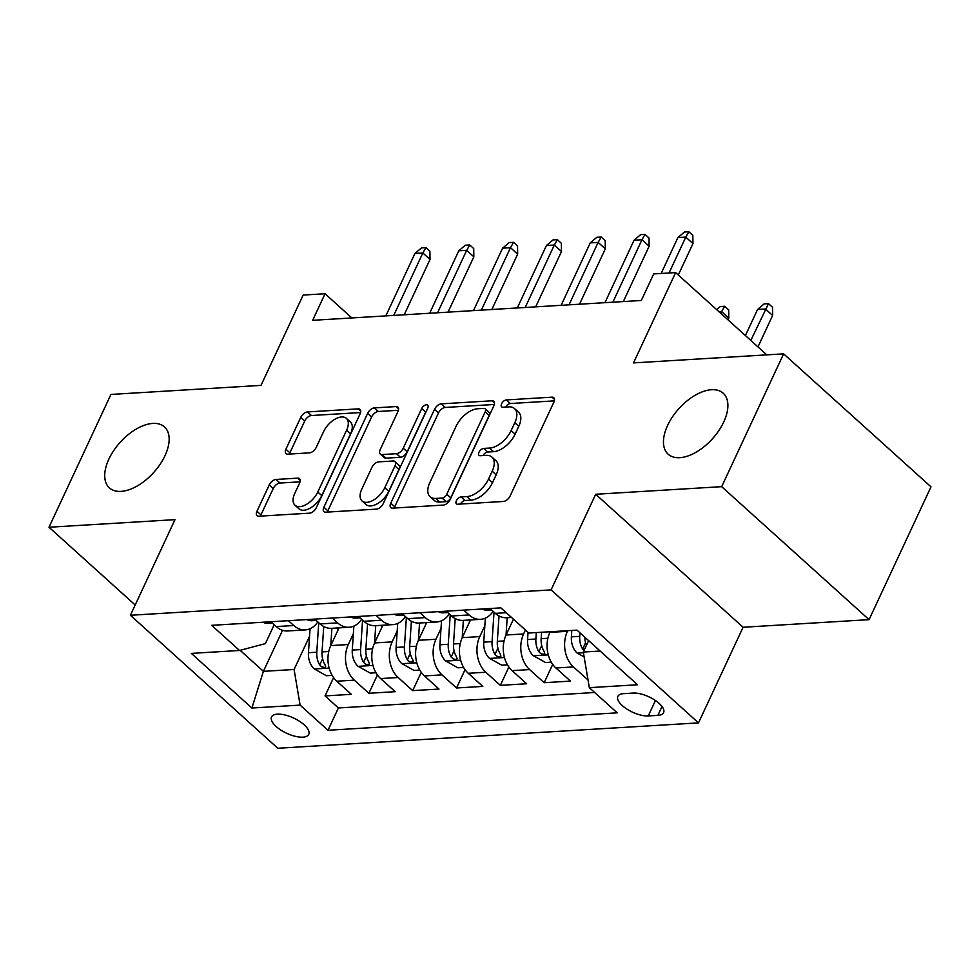 <?xml version="1.0" encoding="UTF-8"?>
<svg xmlns="http://www.w3.org/2000/svg" width="980" height="980" viewBox="0 0 980 980"><rect width="100%" height="100%" fill="white"/><g stroke="black" fill="none" stroke-linecap="round" stroke-linejoin="round"><path stroke-width="1.47" d="M456.374 500.755A4.41 2.425 -47.9 0 0 456.423 503.843A4.41 2.425 -47.9 0 0 457.685 504.222L503.377 501.466A6.296 3.454 -47.9 0 0 510.115 495.99L553.884 402.131A6.296 3.454 -47.9 0 0 553.798 397.709A6.296 3.454 -47.9 0 0 552.01 397.17L506.305 399.926A4.41 2.425 -47.9 0 0 501.601 403.76A4.41 2.425 -47.9 0 0 501.65 406.859A4.41 2.425 -47.9 0 0 502.912 407.227L508.816 406.872A20.164 11.074 -47.9 0 1 514.549 408.587A20.164 11.074 -47.9 0 1 514.806 422.735L511.156 430.551A20.164 11.074 -47.9 0 1 489.608 448.068L483.691 448.424A4.41 2.425 -47.9 0 0 478.987 452.258A4.41 2.425 -47.9 0 0 479.036 455.357A4.41 2.425 -47.9 0 0 480.298 455.725L486.202 455.369A20.164 11.074 -47.9 0 1 491.935 457.084A20.164 11.074 -47.9 0 1 492.193 471.221L488.542 479.049A20.164 11.074 -47.9 0 1 466.995 496.566L461.078 496.921A4.41 2.425 -47.9 0 0 456.374 500.755M164.983 455.712A41.087 22.552 -47.9 0 0 164.456 426.9A41.087 22.552 -47.9 0 0 108.89 459.093A41.087 22.552 -47.9 0 0 109.417 487.905A41.087 22.552 -47.9 0 0 164.983 455.712M723.718 422.013A41.087 22.552 -47.9 0 0 723.191 393.201A41.087 22.552 -47.9 0 0 667.625 425.394A41.087 22.552 -47.9 0 0 668.152 454.205A41.087 22.552 -47.9 0 0 723.718 422.013M302.894 737.156A20.543 8.379 -155 0 0 308.761 734.339A20.543 8.379 -155 0 0 299.402 721.207A20.543 8.379 -155 0 0 277.401 714.151A20.543 8.379 -155 0 0 271.534 716.968A20.543 8.379 -155 0 0 280.893 730.1A20.543 8.379 -155 0 0 302.894 737.156M275.993 479.453A6.296 3.454 -47.9 0 0 269.255 484.929L256.968 511.266A6.296 3.454 -47.9 0 0 257.054 515.676A6.296 3.454 -47.9 0 0 258.843 516.215L309.607 513.153A6.296 3.454 -47.9 0 0 316.332 507.677L360.101 413.817A6.296 3.454 -47.9 0 0 360.027 409.395A6.296 3.454 -47.9 0 0 358.227 408.868L307.475 411.931A6.296 3.454 -47.9 0 0 300.738 417.394L285.915 449.208A6.296 3.454 -47.9 0 0 285.989 453.63A6.296 3.454 -47.9 0 0 287.777 454.169L309.496 452.858A6.296 3.454 -47.9 0 0 316.234 447.382L323.596 431.604A16.856 9.249 -47.9 0 1 346.393 418.399A16.856 9.249 -47.9 0 1 346.602 430.22L317.79 492.009A16.856 9.249 -47.9 0 1 294.992 505.215A16.856 9.249 -47.9 0 1 294.772 493.393L299.574 483.103A6.296 3.454 -47.9 0 0 299.5 478.681A6.296 3.454 -47.9 0 0 297.712 478.142L275.993 479.453L279.974 483.042A6.296 3.454 -47.9 0 0 273.236 488.518L260.962 514.855A6.296 3.454 -47.9 0 0 260.496 516.117M721.672 486.668L595.681 494.263L743.085 627.261L869.064 619.654L721.672 486.668L783.608 353.854L633.509 362.906L675.624 272.599L653.709 273.922L641.324 300.48L312.657 320.313L325.041 293.743L303.139 295.066L261.023 385.373L110.936 394.438L49 527.24L135.191 605.003M595.681 494.263L551.091 589.887L130.401 615.269L174.991 519.645L49 527.24M390.751 503.193A6.296 3.454 -47.9 0 0 390.824 507.616A6.296 3.454 -47.9 0 0 392.625 508.142L443.377 505.08A6.296 3.454 -47.9 0 0 450.114 499.616L493.883 405.745A6.296 3.454 -47.9 0 0 493.798 401.335A6.296 3.454 -47.9 0 0 492.009 400.796L441.245 403.858A6.296 3.454 -47.9 0 0 434.52 409.334L390.751 503.193L394.732 506.783A6.296 3.454 -47.9 0 0 394.266 508.044M376.491 509.122L325.728 512.185A6.296 3.454 -47.9 0 1 323.939 511.646A6.296 3.454 -47.9 0 1 323.865 507.224L367.635 413.364A6.296 3.454 -47.9 0 1 374.36 407.888L396.091 406.577A6.296 3.454 -47.9 0 1 397.88 407.116A6.296 3.454 -47.9 0 1 397.954 411.539L380.203 449.6A6.296 3.454 -47.9 0 0 380.289 454.022A6.296 3.454 -47.9 0 0 382.077 454.561L396.484 453.691A6.296 3.454 -47.9 0 0 403.221 448.215L421.694 408.587A4.41 2.425 -47.9 0 1 427.66 405.132A4.41 2.425 -47.9 0 1 427.721 408.219L383.217 503.647A6.296 3.454 -47.9 0 1 376.491 509.122M783.608 353.854L931 486.84L869.064 619.654M333.592 677.596L325.054 695.923L351.342 694.33L336.802 681.21L354.331 680.157A25.676 18.73 -93.5 0 1 348.304 644.534L353.376 633.668M377.41 674.963L368.872 693.277L395.173 691.684L380.632 678.577L398.162 677.511A25.676 18.73 -93.5 0 1 392.135 641.888L397.194 631.034M421.241 672.317L412.702 690.63L438.991 689.05L424.45 675.931L441.98 674.865A25.676 18.73 -93.5 0 1 435.953 639.242L441.012 628.388M465.059 669.671L456.521 687.985L482.809 686.404L468.269 673.285L485.798 672.231A25.676 18.73 -93.5 0 1 479.771 636.596L484.843 625.742M508.877 667.025L500.339 685.351L526.64 683.758L512.099 670.639L529.629 669.585A25.676 18.73 -93.5 0 1 523.602 633.962L525.439 630.018M552.708 664.391L544.17 682.705L570.458 681.112L555.917 667.992A25.676 18.73 -93.5 0 1 549.89 632.37L550.184 631.745M336.802 681.21A25.676 18.73 86.5 0 1 330.774 645.587L339.043 627.861M380.632 678.577A25.676 18.73 86.5 0 1 374.605 642.941L382.862 625.228M424.45 675.931A25.676 18.73 86.5 0 1 418.423 640.295L426.692 622.582M468.269 673.285A25.676 18.73 86.5 0 1 462.242 637.662L470.51 619.936M512.099 670.639A25.676 18.73 86.5 0 1 506.072 635.016L513.447 619.201M633.19 693.068L623.549 693.656A19.906 8.11 -155 0 0 617.865 696.388A19.906 8.11 -155 0 0 626.931 709.104A19.906 8.11 -155 0 0 648.258 715.939L657.899 715.363A19.906 8.11 -155 0 0 663.583 712.632A19.906 8.11 -155 0 0 654.518 699.904A19.906 8.11 -155 0 0 633.19 693.068M551.091 589.887L698.495 722.885L277.793 748.255L130.401 615.269M325.054 695.923L338.394 707.964L327.994 730.272L617.216 712.827L589.335 687.666L583.308 652.043L588.625 640.626M327.994 730.272L300.113 705.11L251.897 708.026L191.345 653.391L239.549 650.475L211.668 625.326L500.89 607.87L528.784 633.031L576.987 630.128L637.539 684.763L589.335 687.666M588.037 679.961L573.447 666.939A25.676 18.73 -93.5 0 1 567.42 631.316L567.714 630.691M511.523 617.461L506.819 617.743A25.676 18.73 -93.5 0 1 495.366 613.37L490.012 608.531M270.897 621.749L276.25 626.588A25.676 18.73 86.5 0 0 287.704 630.961L305.233 629.907A25.676 18.73 -93.5 0 1 293.779 625.522L288.426 620.695M314.715 619.103L320.08 623.942A25.676 18.73 86.5 0 0 331.534 628.315L349.064 627.261A25.676 18.73 -93.5 0 1 337.598 622.876L332.245 618.049M358.545 616.457L363.899 621.296A25.676 18.73 86.5 0 0 375.352 625.681L392.882 624.615A25.676 18.73 -93.5 0 1 381.428 620.242L376.063 615.403M402.363 613.823L407.717 618.649A25.676 18.73 86.5 0 0 419.171 623.035L436.7 621.982A25.676 18.73 -93.5 0 1 425.247 617.596L419.893 612.757M446.182 611.177L451.547 616.004A25.676 18.73 86.5 0 0 463.001 620.389L480.531 619.336A25.676 18.73 -93.5 0 1 469.065 614.95L463.712 610.111M544.17 682.705L529.629 669.585M500.339 685.351L485.798 672.231M456.521 687.985L441.98 674.865M412.702 690.63L398.162 677.511M368.872 693.277L354.331 680.157M338.394 707.964L594.688 692.505M282.546 630.299L263.4 671.337L294.086 669.487L309.545 636.314M583.308 652.043L600.152 651.026M743.085 627.261L698.495 722.885M351.869 317.949L325.041 293.743M766.813 354.87L675.624 272.599M240.125 650.328L263.4 671.337L251.897 708.026M274.204 624.726L265.396 643.603L239.549 650.475M493.099 611.324A25.676 18.73 -93.5 0 1 480.531 619.336M449.281 613.97A25.676 18.73 -93.5 0 1 436.7 621.982M405.463 616.616A25.676 18.73 -93.5 0 1 392.882 624.615M361.632 619.25A25.676 18.73 -93.5 0 1 349.064 627.261M317.814 621.896A25.676 18.73 -93.5 0 1 305.233 629.907M294.086 669.487L300.113 705.11M460.502 504.051A4.41 2.425 -47.9 0 1 465.071 500.511L470.976 500.155A20.164 11.074 -47.9 0 0 492.524 482.638L488.542 479.049M491.935 457.084L495.917 460.686A20.164 11.074 -47.9 0 1 496.174 474.822L492.524 482.638M514.549 408.587L518.53 412.188A20.164 11.074 -47.9 0 1 518.788 426.325L515.137 434.152A20.164 11.074 -47.9 0 1 493.589 451.67L487.685 452.025A4.41 2.425 -47.9 0 0 483.116 455.553M554.349 400.869L510.298 403.527A4.41 2.425 -47.9 0 0 505.729 407.068M494.337 404.483L445.238 407.447A6.296 3.454 -47.9 0 0 438.501 412.923L394.732 506.783M442.054 498.073A4.41 2.425 -47.9 0 0 446.757 494.238L485.186 411.845A4.41 2.425 -47.9 0 0 485.125 408.758A4.41 2.425 -47.9 0 0 483.875 408.378L477.64 408.758A20.164 11.074 -47.9 0 0 456.092 426.276L429.828 482.589A20.164 11.074 -47.9 0 0 430.085 496.725A20.164 11.074 -47.9 0 0 435.806 498.44L442.054 498.073L446.035 501.662A4.41 2.425 -47.9 0 0 450.751 497.828L446.757 494.238M485.125 408.758L489.106 412.347A4.41 2.425 -47.9 0 1 489.167 415.447L450.751 497.828M430.085 496.725L434.067 500.327A20.164 11.074 -47.9 0 0 439.8 502.042L435.806 498.44M446.035 501.662L439.8 502.042M398.419 410.277L378.341 411.49A6.296 3.454 -47.9 0 0 371.616 416.953L327.847 510.825A6.296 3.454 -47.9 0 0 327.381 512.087M380.289 454.022L384.27 457.611A6.296 3.454 -47.9 0 0 386.059 458.15L400.465 457.28A6.296 3.454 -47.9 0 0 407.202 451.805L425.675 412.176L421.694 408.587M426.484 410.865A4.41 2.425 -47.9 0 0 425.675 412.176M361.791 489.106A16.856 9.249 -47.9 0 0 362 500.927A16.856 9.249 -47.9 0 0 384.797 487.709L394.952 465.941A6.296 3.454 -47.9 0 0 394.866 461.519A6.296 3.454 -47.9 0 0 393.078 460.992L378.672 461.862A6.296 3.454 -47.9 0 0 371.935 467.325L361.791 489.106M362 500.927L365.981 504.516A16.856 9.249 -47.9 0 0 388.778 491.311L384.797 487.709M394.866 461.519L398.848 465.12A6.296 3.454 -47.9 0 1 398.934 469.543L388.778 491.311M300.039 481.841L279.974 483.042M294.992 505.215L298.974 508.816A16.856 9.249 -47.9 0 0 321.771 495.598L317.79 492.009M346.393 418.399L350.375 421.988A16.856 9.249 -47.9 0 1 350.583 433.809L321.771 495.598M360.567 412.555L311.456 415.52A6.296 3.454 -47.9 0 0 304.731 420.996L289.896 452.797A6.296 3.454 -47.9 0 0 289.431 454.059M584.141 656.943L577.012 652.95A17.015 12.409 -93.5 0 1 571.389 636.865L571.818 630.434M579.952 632.798L579.719 636.363A17.015 12.409 86.5 0 0 582.647 649.091L584.007 650.548M586.346 645.538A17.015 12.409 -93.5 0 1 584.925 637.294M757.564 309.472L764.143 303.898L768.516 303.629L772.497 307.23L772.632 315.462L765.454 308.994L757.564 309.472L745.4 335.564M768.516 303.629L750.803 340.428M772.632 315.462L757.969 346.896M678.295 275.013L692.958 243.579L685.78 237.111L669.046 272.991M677.891 237.589L684.469 232.015L688.842 231.746L685.78 237.111L677.891 237.589L661.157 273.469M688.842 231.746L692.823 235.335L692.958 243.579M549.866 632.431L549.903 631.757M551.274 662.174L545.529 662.517L533.181 655.596A17.015 12.409 -93.5 0 1 527.571 639.511L528.048 632.37M536.317 632.578L535.889 639.009A17.015 12.409 86.5 0 0 538.829 651.737L540.666 653.525L543.827 654.322L544.77 653.525L544.084 651.418A17.015 12.409 -93.5 0 1 541.156 638.691L541.585 632.259M716.674 309.631L720.312 306.544L724.698 306.275L728.679 309.864L728.802 318.108L721.635 311.64L720.827 313.38M724.698 306.275L721.635 311.64L719.063 311.787M728.802 318.108L727.993 319.848M513.214 619.703L513.251 619.029M506.035 635.077L507.199 617.719M507.456 664.808L501.711 665.163L489.363 658.229A17.015 12.409 -93.5 0 1 483.74 642.145L485.345 618.16M494.03 612.169L492.07 641.643A17.015 12.409 86.5 0 0 495.01 654.383L496.848 656.159L499.996 656.967L500.939 656.171L500.266 654.064A17.015 12.409 -93.5 0 1 497.326 641.324L499.016 615.955M469.383 622.349L469.543 619.997M462.217 637.723L463.369 620.365M463.626 667.454L457.893 667.809L445.545 660.875A17.015 12.409 -93.5 0 1 439.922 644.791L441.527 620.793M450.212 614.815L448.252 644.289A17.015 12.409 86.5 0 0 451.18 657.029L453.03 658.805L456.178 659.614L457.121 658.805L456.447 656.71A17.015 12.409 -93.5 0 1 453.507 643.97L455.198 618.601M425.565 624.983L425.724 622.643M418.399 640.369L419.55 623.01M419.808 670.1L414.062 670.442L401.714 663.521A17.015 12.409 -93.5 0 1 396.104 647.437L397.696 623.439M406.394 617.449L404.422 646.935A17.015 12.409 86.5 0 0 407.362 659.663L409.199 661.451L412.36 662.247L413.303 661.451L412.617 659.344A17.015 12.409 -93.5 0 1 409.689 646.616L411.38 621.247M482.099 609.009A17.015 12.409 86.5 0 0 487.195 610.148L491.519 609.891M623.329 301.571L649.128 246.225L641.961 239.757L612.843 302.207M634.072 240.222L640.638 234.649L645.024 234.392L641.961 239.757L634.072 240.222L604.954 302.673M645.024 234.392L649.005 237.981L649.128 246.225M438.281 611.655A17.015 12.409 86.5 0 0 443.364 612.794L447.689 612.537M579.499 304.217L605.309 248.859L598.143 242.391L569.025 304.841M590.254 242.869L596.82 237.295L601.206 237.038L598.143 242.391L590.254 242.869L561.136 305.319M601.206 237.038L605.187 240.627L605.309 248.859M394.462 614.288A17.015 12.409 86.5 0 0 399.546 615.44L403.87 615.183M535.68 306.85L561.491 251.505L554.312 245.037L525.194 307.487M546.423 245.514L553.002 239.941L557.375 239.671L554.312 245.037L546.423 245.514L517.305 307.965M557.375 239.671L561.356 243.273L561.491 251.505M350.632 616.935A17.015 12.409 86.5 0 0 355.728 618.086L360.052 617.817M491.862 309.496L517.661 254.151L510.494 247.683L481.376 310.133M502.605 248.161L509.171 242.587L513.557 242.317L510.494 247.683L502.605 248.161L473.487 310.611M513.557 242.317L517.538 245.907L517.661 254.151M381.747 627.629L381.894 625.277M374.568 643.003L375.732 625.657M375.989 672.745L370.244 673.089L357.896 666.167A17.015 12.409 -93.5 0 1 352.273 650.083L353.878 626.085M362.563 620.095L360.603 649.581A17.015 12.409 86.5 0 0 363.543 662.308L365.381 664.097L368.529 664.893L369.472 664.097L368.799 661.99A17.015 12.409 -93.5 0 1 365.859 649.262L367.549 623.893M306.814 619.581A17.015 12.409 86.5 0 0 311.897 620.72L316.221 620.463M448.032 312.142L473.842 256.797L466.676 250.329L437.558 312.779M458.787 250.794L465.353 245.221L469.738 244.963L466.676 250.329L458.787 250.794L429.669 313.245M469.738 244.963L473.72 248.553L473.842 256.797M337.916 630.275L338.076 627.923M330.75 645.649L331.901 628.303M332.159 675.392L326.426 675.735L314.078 668.801A17.015 12.409 -93.5 0 1 308.455 652.717L310.06 628.731M318.745 622.741L316.785 652.215A17.015 12.409 86.5 0 0 319.713 664.955L321.562 666.743L324.711 667.539L325.654 666.743L324.98 664.636A17.015 12.409 -93.5 0 1 322.04 651.908L323.731 626.526M262.995 622.226A17.015 12.409 86.5 0 0 268.079 623.366L272.403 623.109M404.213 314.788L430.024 259.443L422.846 252.963L393.727 315.413M414.957 253.44L421.535 247.867L425.908 247.609L422.846 252.963L414.957 253.44L385.838 315.891M425.908 247.609L429.889 251.199L430.024 259.443M330.774 645.587L348.304 644.534M374.605 642.941L392.135 641.888M418.423 640.295L435.953 639.242M462.242 637.662L479.771 636.596M506.072 635.016L523.602 633.962M549.89 632.37L567.42 631.316M495.366 613.37L506.256 612.708M276.25 626.588L293.779 625.522M320.08 623.942L337.598 622.876M363.899 621.296L381.428 620.242M407.717 618.649L425.247 617.596M451.547 616.004L469.065 614.95M555.917 667.992L573.447 666.939M662.014 706.519L657.899 715.363M655.448 700.516L648.258 715.939M470.976 500.155L466.995 496.566M496.174 474.822L492.193 471.221M487.685 452.025L483.691 448.424M493.589 451.67L489.608 448.068M515.137 434.152L511.156 430.551M518.788 426.325L514.806 422.735M510.298 403.527L506.305 399.926M554.521 399.436L552.01 397.17M465.071 500.511L461.078 496.921M438.501 412.923L434.52 409.334M445.238 407.447L441.245 403.858M494.508 403.062L492.009 400.796M489.167 415.447L485.186 411.845M327.847 510.825L323.865 507.224M371.616 416.953L367.635 413.364M378.341 411.49L374.36 407.888M398.591 408.844L396.091 406.577M386.059 458.15L382.077 454.561M400.465 457.28L396.484 453.691M407.202 451.805L403.221 448.215M398.934 469.543L394.952 465.941M300.211 480.408L297.712 478.142M350.583 433.809L346.602 430.22M289.896 452.797L285.915 449.208M304.731 420.996L300.738 417.394M311.456 415.52L307.475 411.931M360.738 411.122L358.227 408.868M260.962 514.855L256.968 511.266M273.236 488.518L269.255 484.929M577.318 653.121L583.431 652.754M571.389 636.865L579.719 636.363M585.538 642.892L582.647 649.091M533.488 655.767L548.273 654.873M541.156 638.691L547.881 638.286M527.571 639.511L535.889 639.009M541.72 645.538L538.829 651.737M489.669 658.413L504.443 657.519M497.326 641.324L504.063 640.92M483.74 642.145L492.07 641.643M497.901 648.184L495.01 654.383M445.851 661.047L460.625 660.165M453.507 643.97L460.245 643.566M439.922 644.791L448.252 644.289M454.071 650.83L451.18 657.029M402.021 663.693L416.806 662.798M409.689 646.616L416.414 646.212M396.104 647.437L404.422 646.935M410.252 653.464L407.362 659.663M358.202 666.339L372.976 665.445M365.859 649.262L372.596 648.858M352.273 650.083L360.603 649.581M366.434 656.11L363.543 662.308M314.384 668.985L329.158 668.091M322.04 651.908L328.778 651.492M308.455 652.717L316.785 652.215M322.604 658.756L319.713 664.955"/></g></svg>
